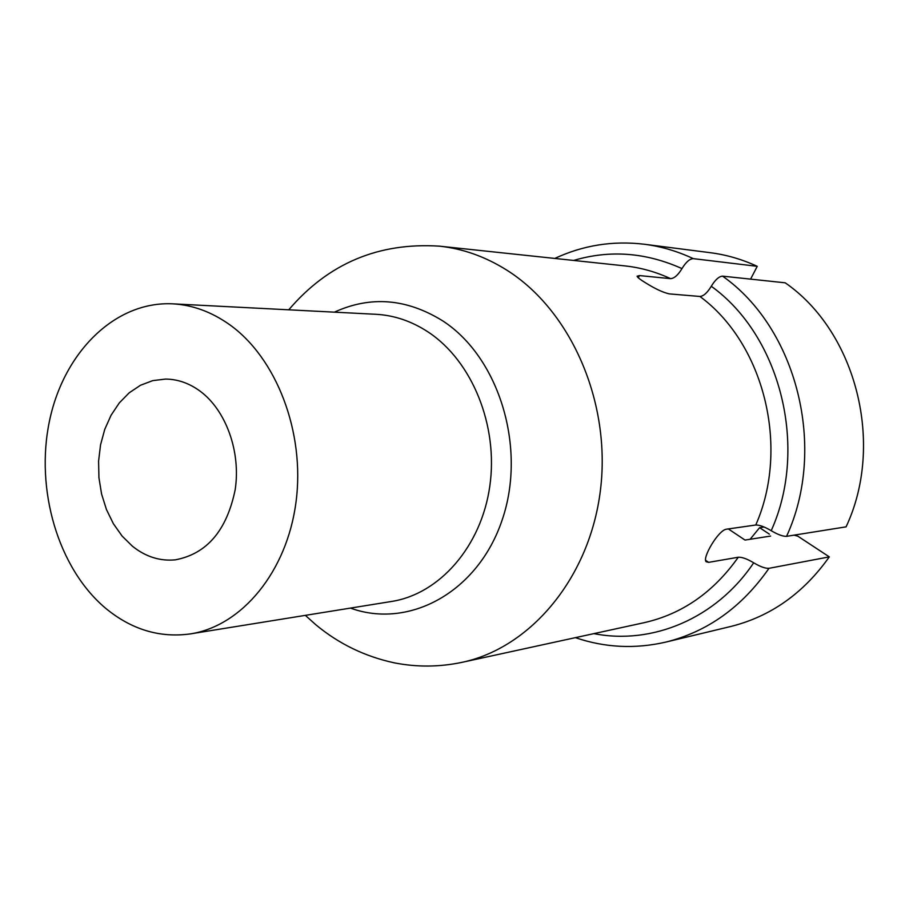 <?xml version="1.0" encoding="UTF-8"?>
<svg xmlns="http://www.w3.org/2000/svg" width="909" height="909" viewBox="0 0 909 909"><rect width="100%" height="100%" fill="white"/><g stroke="black" fill="none" stroke-linecap="round" stroke-linejoin="round"><path stroke-width="1.36" d="M200.025 391.097C225.943 410.152 240.953 451.625 235.204 489.587C226.83 530.458 206.888 553.876 175.38 559.83C159.984 561.319 145.679 556.785 132.453 546.241L122.124 536.083L113.364 523.698L106.444 509.517L101.581 494.03L98.933 477.736L98.581 461.181L100.535 444.899L104.728 429.423L111.057 415.265L119.306 402.903L129.226 392.779L140.497 385.257L152.746 380.621L165.574 379.076C177.698 379.189 189.174 383.189 200.025 391.097M229.113 324.308C211.172 311.73 192.333 304.901 172.596 303.833C115 301.038 63.778 352.294 49.506 420.844C35.031 489.372 57.994 568.114 105.489 608.155C131.396 629.573 159.734 638.152 190.504 633.88C241.885 625.926 286.971 571.772 296.016 502.018C305.242 432.332 276.438 357.601 229.113 324.308M575.397 637.652C604.883 647.697 635.039 649.174 665.854 642.084L730.62 626.517C770.525 616.597 803.42 593.372 829.303 556.876L768.991 568.318C765.344 568.557 760.242 566.716 753.686 562.796C747.153 558.887 742.017 557.035 738.278 557.24L708.634 562.353L706.168 561.728C701.896 558.183 718.44 529.936 726.473 529.197L755.765 525.004C759.469 524.902 764.617 526.8 771.207 530.697C777.82 534.606 782.933 536.48 786.546 536.344L846.086 526.845C884.991 444.081 856.176 331.887 785.228 282.824L722.553 276.143C719.03 276.37 715.269 279.745 711.281 286.267C707.327 292.778 703.532 296.175 699.919 296.47L669.365 293.891C663.218 292.573 655.378 288.937 645.833 282.994C640.447 279.733 637.527 277.472 637.061 276.234L639.447 275.575L670.592 278.654C674.262 278.415 678.057 275.063 681.977 268.598C685.909 262.133 689.67 258.804 693.26 258.633L757.242 266.326C742.062 259.315 726.427 254.77 710.338 252.702L644.265 244.237C661.048 246.396 677.387 251.191 693.26 258.633M769.366 534.14L759.606 527.674L750.118 539.276M728.359 528.936L745.016 540.071L770.639 536.06M794.114 535.14L797.863 536.196L829.303 556.876M764.117 527.015L759.606 527.674M757.242 266.326L750.595 279.131M670.592 278.654C655.764 271.825 640.527 267.564 624.869 265.894L439.536 246.169C462.92 248.68 485.315 256.656 506.699 270.075C570.852 310.333 611.2 402.017 600.497 489.667C589.998 577.385 530.924 647.776 462.113 662.32C439.445 667.104 416.856 667.274 394.358 662.854C365.009 656.548 338.841 643.856 315.866 624.79L305.344 615.37M334.398 312.162C370.577 295.607 406.687 298.527 442.763 320.9C499.166 357.453 526.902 448.035 502.154 519.982C477.975 592.248 409.039 629.426 350.454 608.098M190.504 633.88L391.586 601.463C439.479 593.997 481.259 546.616 489.803 486.213C498.518 425.855 472.26 361.271 428.491 332.239C411.891 321.275 394.392 315.298 376.008 314.298L172.596 303.833M462.113 662.32L644.22 622.665C682.159 614.052 713.508 592.236 738.278 557.24M755.765 525.004C790.057 447.342 763.969 343.454 699.919 296.47M638.323 277.824L639.447 275.575M711.281 286.267C780.467 335.853 808.726 447.751 771.207 530.697M708.634 562.353L705.577 560.274M753.686 562.796C716.326 618.586 652.037 645.185 593.907 633.618M573.659 260.44C609.791 249.691 645.901 252.407 681.977 268.598M786.546 536.344C827.315 448.171 796.886 328.263 722.553 276.143M665.854 642.084C707.509 631.721 741.892 607.132 768.991 568.318M439.536 246.169C378.576 242.214 328.319 263.428 288.755 309.81M554.82 258.44C583.101 245.248 612.905 240.51 644.265 244.237"/></g></svg>
